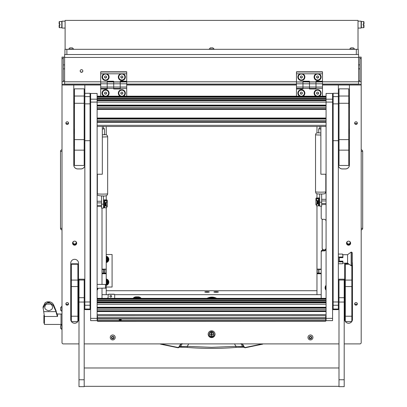 <?xml version="1.0" encoding="UTF-8"?>
<svg xmlns="http://www.w3.org/2000/svg" width="407" height="407" viewBox="0 0 407 407"><rect width="100%" height="100%" fill="white"/><g stroke="black" fill="none" stroke-linecap="round" stroke-linejoin="round"><path stroke-width="0.61" d="M81.517 72.314A1.333 1.323 180 0 0 82.85 70.991A1.333 1.323 180 0 0 81.517 69.663A1.333 1.323 180 0 0 80.184 70.991A1.333 1.323 180 0 0 81.517 72.314M80.184 70.91A1.333 1.323 180 0 0 81.517 72.156A1.333 1.323 180 0 0 82.85 70.91M358.592 57.117L361.192 57.117L361.192 84.229L322.492 84.229M359.89 57.117L359.89 81.812L361.192 81.812M64.606 57.433L64.606 54.513L358.592 54.513L358.592 57.433L64.606 57.433L64.606 81.797L100.702 81.797M315.99 81.797L358.592 81.797L358.592 57.433M64.606 57.117L63.304 57.117L63.304 81.812L62.006 81.812L62.006 57.117L63.304 57.117M100.702 84.229L62.006 84.229L62.006 81.812M63.304 80.845L64.606 81.008M63.304 81.12A2.6 0.315 0 0 0 64.606 81.166M358.592 81.008L359.89 80.845M358.592 81.166A2.6 0.315 0 0 0 359.89 81.12M358.592 81.797L358.592 84.229M100.702 84.081L64.606 84.081L64.606 81.797M361.192 229.619L361.192 150.041M361.416 229.813A1.496 1.496 0 0 0 362.688 228.337L362.688 151.328A1.496 1.496 179.8 0 0 361.416 149.847M62.006 150.041L62.006 229.619M61.778 149.847A1.496 1.496 0 0 0 60.511 151.328L60.511 228.337A1.496 1.496 -0.2 0 0 61.778 229.813M106.232 254.512L112.088 254.512L112.088 287.037L106.232 287.037M103.307 269.429L103.307 273.143M241.972 343.62L243.981 347.105L242.628 346.601L235.912 346.337L234.488 343.834M240.949 343.62L242.628 346.601L243.355 347.186L236.065 347.405L235.912 346.337L211.599 347.334L187.286 346.337L187.123 347.395L179.975 347.135M180.718 343.895L178.932 346.988L177.92 347.461L160.633 343.895M243.254 347.151L245.329 347.736L243.981 347.105L244.261 346.988L242.48 343.895M263.166 343.895L262.617 344.169L263.166 343.895M262.561 343.895L262.617 344.169L245.329 347.736L244.261 346.988M160.577 344.169L177.864 347.736L160.577 344.169L160.032 343.895L160.577 344.169L160.653 343.895M177.864 347.736L177.92 347.461L177.864 347.736L178.373 347.726L177.864 347.736L179.217 347.105L178.932 346.988M182.244 343.62L180.566 346.601L179.217 347.105L181.222 343.62M187.123 347.395L187.134 347.405C203.444 348.738 219.755 348.738 236.065 347.405L243.218 347.135M188.711 343.834L187.286 346.337L180.566 346.601L178.373 347.726M43.015 308.191L45.197 304.146L48.54 302.126L47.141 301.841L45.197 302.64L43.015 306.97L44.419 316.473L44.419 324.435L61.03 324.435L61.03 314.026L61.03 324.435L62.006 324.435M56.67 313.309L56.029 310.673L53.388 304.355L51.882 302.64L49.944 301.841L48.54 302.121L51.882 304.146L53.388 305.749L56.029 311.645L56.67 314.58L57.56 316.473L44.419 316.473M47.141 301.841L49.944 301.841L47.141 301.841M45.197 304.146L51.882 304.146M46.291 304.146C43.666 307.387 44.46 309.595 48.672 310.775C52.879 309.6 53.673 307.392 51.048 304.146M44.419 323.133L43.9 323.133L43.9 315.328L44.378 315.328M61.757 329.446L61.757 324.506L60.572 325.686L60.572 328.266L62.006 329.446M60.572 327.991L60.572 327.691M61.757 311.37L61.757 306.43L60.572 307.611L60.572 310.19L62.006 311.37M60.572 309.62L60.572 309.147M60.572 308.572L60.572 308.094M106.232 283.333A1.343 1.343 0 0 0 106.232 280.983M106.232 280.667A1.628 1.628 0 0 1 106.232 283.648M106.232 260.566A1.343 1.343 0 0 0 106.232 258.216M106.232 257.901A1.628 1.628 0 0 1 106.232 260.882M106.232 262.245A2.925 2.925 0 0 0 106.924 261.996M107.163 261.854A2.925 2.925 0 0 0 108.506 259.534M108.506 259.254A2.925 2.925 0 0 0 107.163 256.929M106.924 256.792A2.925 2.925 0 0 0 106.232 256.537M106.232 256.207A3.251 3.251 0 0 1 106.232 262.576M106.232 285.012A2.925 2.925 0 0 0 106.924 284.758M107.163 284.62A2.925 2.925 0 0 0 108.506 282.295M108.506 282.015A2.925 2.925 0 0 0 107.163 279.695M106.924 279.553A2.925 2.925 0 0 0 106.232 279.304M106.232 278.968A3.251 3.251 0 0 1 106.232 285.343M106.232 256.792L107.082 256.792L107.784 258.007A2.605 2.605 0 0 0 106.232 256.873M108.588 259.391L107.886 260.607A2.605 2.605 0 0 0 107.886 258.175L108.588 259.391M106.232 261.915A2.605 2.605 0 0 0 107.784 260.775L107.082 261.996L106.232 261.996M106.232 256.975A2.503 2.503 0 0 1 106.232 261.808M106.232 279.553L107.082 279.553L107.784 280.769A2.605 2.605 0 0 0 106.232 279.634M108.588 282.158L107.886 283.374A2.605 2.605 0 0 0 107.886 280.942L108.588 282.158M106.232 284.676A2.605 2.605 0 0 0 107.784 283.542L107.082 284.758L106.232 284.758M106.232 279.736A2.503 2.503 0 0 1 106.232 284.574M74.964 241.183A1.628 1.613 0 0 1 74.623 244.373A1.628 1.613 0 0 1 74.278 241.183M73.006 242.577A1.628 1.613 180 0 0 76.236 242.577M348.916 241.183A1.628 1.613 0 0 1 348.575 244.373A1.628 1.613 0 0 1 348.229 241.183M346.957 242.577A1.628 1.613 180 0 0 350.188 242.577M72.573 243.188A2.05 2.035 180 0 0 74.623 245.218A2.05 2.035 180 0 0 76.669 243.188A2.05 2.035 180 0 0 74.623 241.153A2.05 2.035 180 0 0 72.573 243.188M72.583 242.989A2.05 2.035 180 0 0 76.664 242.989M346.525 243.188A2.05 2.035 180 0 0 348.575 245.218A2.05 2.035 180 0 0 350.625 243.188A2.05 2.035 180 0 0 348.575 241.153A2.05 2.035 180 0 0 346.525 243.188M346.535 242.989A2.05 2.035 180 0 0 350.615 242.989M208.186 334.208A3.414 3.388 180 0 0 211.599 337.596A3.414 3.388 180 0 0 215.013 334.208A3.414 3.388 180 0 0 211.599 330.82A3.414 3.388 180 0 0 208.186 334.208M208.191 333.969A3.414 3.388 180 0 0 211.599 337.123A3.414 3.388 180 0 0 215.003 333.969M65.873 303.866A1.333 1.323 180 0 0 67.206 305.189A1.333 1.323 180 0 0 68.539 303.866A1.333 1.323 180 0 0 67.206 302.543A1.333 1.323 180 0 0 65.873 303.866M65.934 303.469A1.333 1.323 180 0 0 68.478 303.469M65.873 123.112A1.333 1.323 180 0 0 67.206 124.435A1.333 1.323 180 0 0 68.539 123.112A1.333 1.323 180 0 0 67.206 121.79A1.333 1.323 180 0 0 65.873 123.112M65.934 122.716A1.333 1.323 180 0 0 68.478 122.716M354.655 303.866A1.333 1.323 180 0 0 355.988 305.189A1.333 1.323 180 0 0 357.321 303.866A1.333 1.323 180 0 0 355.988 302.543A1.333 1.323 180 0 0 354.655 303.866M354.716 303.469A1.333 1.323 180 0 0 357.26 303.469M354.655 123.112A1.333 1.323 180 0 0 355.988 124.435A1.333 1.323 180 0 0 357.321 123.112A1.333 1.323 180 0 0 355.988 121.79A1.333 1.323 180 0 0 354.655 123.112M354.716 122.716A1.333 1.323 180 0 0 357.26 122.716M97.125 290.166A3.577 3.551 180 0 0 98.056 288.293M326.068 285.292A3.577 3.551 180 0 0 326.068 290.166M97.125 184.941A3.577 3.551 180 0 0 97.385 184.63M325.809 184.63A3.577 3.551 180 0 0 326.068 184.941M322.492 250.137L322.492 250.931A1.302 1.292 180 0 0 321.194 252.223L321.194 251.429A1.302 1.292 0 0 1 322.492 250.137L324.12 250.137A1.954 1.938 180 0 0 326.068 248.204A1.954 1.938 180 0 1 324.12 250.137A1.954 1.938 180 0 1 322.166 248.204L322.166 220.441A1.954 1.938 180 0 1 322.542 219.302M296.474 84.229L126.719 84.229M73.779 144.053L73.779 165.074A3.902 3.872 180 0 0 77.681 168.946L80.932 168.946A3.902 3.872 180 0 0 84.834 165.074L84.834 143.233L84.183 143.233M326.068 221.235A1.954 1.938 180 0 0 324.12 219.302L322.492 219.302A1.302 1.292 180 0 1 321.194 218.01L321.194 206.156M345.345 321.535A3.902 3.872 180 0 0 348.575 323.234L348.575 323.234A3.902 3.872 180 0 0 351.806 321.535M344.673 263.146A3.902 3.872 180 0 0 344.673 263.197L344.673 319.363A3.902 3.872 180 0 0 345.324 321.505M351.826 321.505A3.902 3.872 180 0 0 352.477 319.363L352.477 263.197A3.902 3.872 180 0 0 352.33 262.149M77.874 321.505A3.902 3.872 180 0 0 78.526 319.363L78.526 263.197A3.902 3.872 180 0 0 74.623 259.325A3.902 3.872 180 0 0 70.721 263.197L70.721 319.363A3.902 3.872 180 0 0 71.373 321.505M71.393 321.535A3.902 3.872 180 0 0 74.623 323.234L74.623 323.234A3.902 3.872 180 0 0 77.854 321.535L71.373 321.535L71.373 263.797L77.874 263.797L77.874 264.24L71.373 264.24M84.183 106.375A3.414 3.388 180 0 1 84.834 105.637L84.834 85.022L100.702 85.022M90.054 106.237A3.638 3.612 0 0 1 90.624 107.611M90.624 140.547A3.638 3.612 0 0 1 90.054 141.926M62.006 84.229L62.006 85.022L73.779 85.022L73.779 99.664M73.779 100.936L73.779 101.414M73.779 102.686L73.779 104.828M73.779 106.1L73.779 130.652M73.779 131.924L73.779 142.781M62.006 85.022L62.006 342.602A1.302 1.292 180 0 0 63.304 343.895L78.999 343.895M84.198 343.895L338.995 343.895M344.2 343.895L359.89 343.895A1.302 1.292 180 0 0 361.192 342.602L361.192 84.229M349.42 99.664L349.42 85.022L361.192 85.022M322.492 85.022L338.365 85.022L338.365 165.074A3.902 3.872 180 0 0 342.267 168.946L345.518 168.946A3.902 3.872 180 0 0 349.42 165.074L349.42 144.053M349.42 142.781L349.42 131.924M349.42 130.652L349.42 106.1M349.42 104.828L349.42 102.686M349.42 101.414L349.42 100.936M126.719 85.022L296.474 85.022M326.068 180.067A3.577 3.551 180 0 0 325.809 180.372M97.385 180.372A3.577 3.551 180 0 0 97.125 180.067M322.492 250.931L324.12 250.931A1.954 1.938 180 0 0 326.068 248.998M321.194 298.351L321.194 252.223M102.004 208.094L102.004 284.407M102.004 288.293L102.004 298.351M349.42 85.022L338.365 85.022M84.834 85.022L73.779 85.022M73.779 165.023A3.902 3.872 180 0 0 77.681 168.9L80.932 168.9A3.902 3.872 180 0 0 84.834 165.023M71.423 321.535A3.902 3.872 180 0 0 77.818 321.535M77.874 321.454A3.902 3.872 180 0 0 78.526 319.317L78.526 263.197M70.721 263.197L70.721 319.317A3.902 3.872 180 0 0 71.373 321.454M344.673 319.317A3.902 3.872 180 0 0 345.324 321.454M345.375 321.535A3.902 3.872 180 0 0 348.575 323.189L348.575 323.189A3.902 3.872 180 0 0 351.77 321.535M351.826 321.454A3.902 3.872 180 0 0 352.477 319.317M338.365 165.023A3.902 3.872 180 0 0 342.267 168.9L345.518 168.9A3.902 3.872 180 0 0 349.42 165.023M84.183 143.055L84.849 143.055M90.054 141.066A3.261 3.236 180 0 0 90.308 139.815L90.308 108.186A3.261 3.236 180 0 0 90.054 106.934M84.849 105.789A3.261 3.236 180 0 0 84.183 106.634M84.183 106.67A3.241 3.22 0 0 1 84.849 105.815M90.054 106.98A3.241 3.22 0 0 1 90.288 108.186L90.288 139.815A3.241 3.22 0 0 1 90.054 141.02M84.849 143.035L84.183 143.035M84.183 142.918L84.834 142.918L84.834 106.069A3.093 3.068 180 0 0 84.183 107.051M84.849 106.43A2.869 2.844 180 0 0 84.834 106.451L84.834 106.069M218.406 291.987A2.259 0.275 -0 0 0 216.153 291.712A2.259 0.275 -0 0 0 213.894 291.987A2.259 0.275 -0 0 0 213.909 292.023A2.259 0.275 -0 0 0 216.153 292.262A2.259 0.275 -0 0 0 218.391 292.023A2.259 0.275 -0 0 0 218.406 291.987M209.3 291.987A2.259 0.275 -0 0 0 207.046 291.712A2.259 0.275 -0 0 0 204.787 291.987A2.259 0.275 -0 0 0 204.807 292.023A2.259 0.275 -0 0 0 207.046 292.262A2.259 0.275 -0 0 0 209.284 292.023A2.259 0.275 -0 0 0 209.3 291.987M316.967 290.72L106.232 290.72M321.194 273.753L316.967 273.753L316.967 294.683L321.194 294.683L114.662 294.683M108.206 294.683L102.004 294.683L106.232 294.683L106.232 288.07L105.454 288.293L105.454 284.407L101.028 284.407M316.967 273.753L316.967 273.301L321.194 273.301M321.194 269.429L316.967 269.429L316.967 273.301M316.967 269.429L316.967 269.134L321.194 269.134M316.967 126.465L316.967 132.824M316.967 193.763L316.967 198.006M316.967 205.947L316.967 269.134M318.915 269.429L318.915 273.143L321.194 273.143M322.166 247.99A1.954 1.938 180 0 0 324.12 249.923A1.954 1.938 180 0 0 326.068 247.99M102.004 269.134L106.232 269.134L106.232 207.885M106.232 199.944L106.232 195.701M106.232 134.768L106.232 126.465M106.232 269.134L106.232 269.429L102.004 269.429M102.004 273.301L106.232 273.301L106.232 269.429M106.232 273.301L106.232 273.753L102.004 273.753M97.125 288.293L106.232 288.07L106.232 273.753M102.004 273.143L104.278 273.143L104.278 269.429M104.253 73.799A3.51 3.485 180 0 0 105.581 80.515A3.51 3.485 180 0 0 106.909 73.799L100.702 73.799L100.702 71.79L126.719 71.79L126.719 73.799L120.518 73.799A3.51 3.485 180 0 0 121.841 80.515A3.51 3.485 180 0 0 123.168 73.799M100.702 87.027L100.702 83.801L107.209 83.801L107.209 81.222L113.711 81.222L113.711 83.801L120.218 83.801L120.218 88.97L113.711 88.97L113.711 88.441L120.218 88.441L120.218 87.027L113.711 87.027L113.711 88.441L113.711 83.801L113.711 87.027L100.702 87.027L100.702 88.441L107.209 88.441L107.209 83.801L107.209 88.97L100.702 88.97L100.702 96.184M100.702 83.801L100.702 81.99L107.209 81.99L107.209 83.801L113.711 83.801L113.711 81.99L120.218 81.99L120.218 81.222L126.719 81.222L126.719 73.799M100.702 81.99L107.209 81.868M100.702 81.868L100.702 73.799M120.218 83.801L120.218 81.99L120.218 83.801L126.719 83.801L126.719 87.027L120.218 87.027L120.218 83.801M113.711 81.868L120.218 81.868M120.518 73.799L106.909 73.799M100.702 71.988L126.719 71.988M123.596 96.184A3.51 3.485 180 0 0 121.841 89.682A3.51 3.485 180 0 0 120.09 96.184M107.336 96.184A3.51 3.485 180 0 0 105.581 89.682A3.51 3.485 180 0 0 103.831 96.184M126.719 81.909L120.218 81.99L126.719 81.909M126.719 81.99L126.719 83.801M126.719 87.027L126.719 88.441L120.218 88.441M126.719 88.441L126.719 96.184M107.209 88.573L100.702 88.573L100.702 88.97M120.218 88.573L113.711 88.573M107.209 81.909L113.711 81.99L107.209 81.909M113.711 88.441L107.209 88.441M214.682 332.758A3.251 3.225 0 0 1 211.599 337.006A3.251 3.225 0 0 1 208.348 333.776L208.348 333.72A3.251 3.225 0 0 1 208.46 332.87M214.85 333.776L214.85 333.72A3.251 3.225 0 0 0 214.733 332.87M209.529 334.447A2.177 2.162 0 0 1 211.599 331.613A2.177 2.162 0 0 1 213.67 334.447M213.777 333.72A2.177 2.162 0 0 1 213.68 334.305M209.519 334.305A2.177 2.162 0 0 1 209.422 333.72M208.348 333.776A3.251 3.225 0 0 1 208.511 332.758M211.599 335.917L211.793 334.432L213.288 334.239L211.793 334.045L211.793 332.753L211.401 332.753L211.401 334.045L209.905 334.239L211.401 334.432L211.599 335.917M211.401 335.673L211.793 335.673M213.68 334.198A2.081 2.066 180 0 0 211.599 332.092A2.081 2.066 180 0 0 209.519 334.198M211.599 336.304A2.081 2.066 180 0 0 213.68 334.239A2.081 2.066 180 0 0 211.599 332.173A2.081 2.066 180 0 0 209.519 334.239A2.081 2.066 180 0 0 211.599 336.304M209.91 334.213L211.401 334.432M211.793 334.432L213.288 334.213M133.608 298.351A3.902 3.872 0 0 1 136.152 297.415L138.1 297.415A3.902 3.872 0 0 1 140.649 298.351M139.26 298.351A3.251 3.225 180 0 0 138.1 298.143L138.1 296.861L136.152 296.861L136.152 298.143A3.251 3.225 180 0 0 134.992 298.351M138.1 298.143L136.152 298.143M133.074 298.351A3.902 3.872 0 0 1 136.152 296.861M138.1 296.861A3.902 3.872 0 0 1 141.178 298.351M300.03 73.799A3.51 3.485 180 0 0 301.353 80.515A3.51 3.485 180 0 0 302.681 73.799L296.474 73.799L296.474 71.79L322.492 71.79L322.492 73.799L316.29 73.799A3.51 3.485 180 0 0 317.613 80.515A3.51 3.485 180 0 0 318.94 73.799M296.474 87.027L296.474 83.801L302.981 83.801L302.981 81.222L309.483 81.222L309.483 83.801L315.99 83.801L315.99 88.97L309.483 88.97L309.483 88.441L315.99 88.441L315.99 87.027L309.483 87.027L309.483 88.441L309.483 83.801L309.483 87.027L296.474 87.027L296.474 88.441L302.981 88.441L302.981 83.801L302.981 88.97L296.474 88.97L296.474 96.184M296.474 83.801L296.474 81.99L302.981 81.99L302.981 83.801L309.483 83.801L309.483 81.99L315.99 81.99L315.99 81.222L322.492 81.222L322.492 73.799M296.474 81.99L302.981 81.868M296.474 81.868L296.474 73.799M315.99 83.801L315.99 81.99L315.99 83.801L322.492 83.801L322.492 87.027L315.99 87.027L315.99 83.801M309.483 81.868L315.99 81.868M316.29 73.799L302.681 73.799M296.474 71.988L322.492 71.988M319.368 96.184A3.51 3.485 180 0 0 317.613 89.682A3.51 3.485 180 0 0 315.863 96.184M303.108 96.184A3.51 3.485 180 0 0 301.353 89.682A3.51 3.485 180 0 0 299.603 96.184M322.492 81.909L315.99 81.99L322.492 81.909M322.492 81.99L322.492 83.801M322.492 87.027L322.492 88.441L315.99 88.441M322.492 88.441L322.492 96.184M302.981 88.573L296.474 88.573L296.474 88.97M315.99 88.573L309.483 88.573M302.981 81.909L309.483 81.99L302.981 81.909M309.483 88.441L302.981 88.441M108.608 93.127A3.022 3.002 180 0 0 104.797 90.206A3.022 3.002 180 0 0 102.559 93.127M102.961 94.653A3.022 3.002 180 0 0 108.608 93.152A3.022 3.002 180 0 0 104.797 90.252A3.022 3.002 180 0 0 102.961 94.653M106.146 94.119L106.71 93.152L106.146 92.18L105.016 92.18L104.457 93.152L105.016 94.119L106.146 94.119L106.654 93.061M104.507 93.061L105.016 93.936L106.146 93.936M304.38 93.127A3.022 3.002 180 0 0 300.57 90.206A3.022 3.002 180 0 0 298.331 93.127M298.733 94.653A3.022 3.002 180 0 0 304.38 93.152A3.022 3.002 180 0 0 300.57 90.252A3.022 3.002 180 0 0 298.733 94.653M301.918 94.119L302.482 93.152L301.918 92.18L300.793 92.18L300.229 93.152L300.793 94.119L301.918 94.119L302.426 93.061M300.28 93.061L300.793 93.936L301.918 93.936M124.868 93.127A3.022 3.002 180 0 0 121.057 90.206A3.022 3.002 180 0 0 118.819 93.127M119.22 94.653A3.022 3.002 180 0 0 124.868 93.152A3.022 3.002 180 0 0 121.057 90.252A3.022 3.002 180 0 0 119.22 94.653M122.405 94.119L122.97 93.152L122.405 92.18L121.281 92.18L120.716 93.152L121.281 94.119L122.405 94.119L122.914 93.061M120.767 93.061L121.281 93.936L122.405 93.936M320.64 93.127A3.022 3.002 180 0 0 316.834 90.206A3.022 3.002 180 0 0 314.591 93.127M314.998 94.653A3.022 3.002 180 0 0 320.64 93.152A3.022 3.002 180 0 0 316.834 90.252A3.022 3.002 180 0 0 314.998 94.653M318.177 94.119L318.742 93.152L318.177 92.18L317.053 92.18L316.488 93.152L317.053 94.119L318.177 94.119L318.686 93.061M316.539 93.061L317.053 93.936L318.177 93.936M108.608 76.969L108.608 77.009A3.022 3.002 180 0 0 107.092 74.369A3.022 3.002 180 0 0 102.559 76.989A3.022 3.002 180 0 0 104.07 79.609A3.022 3.002 180 0 0 108.608 77.009A3.022 3.002 180 0 0 107.092 74.41A3.022 3.002 180 0 0 102.559 77.009L102.559 76.969M106.558 77.569L106.558 76.45L105.581 75.895L104.604 76.45L104.604 77.569L105.581 78.129L106.558 77.569M104.604 76.45L104.604 77.386L105.581 77.946L106.558 77.386L106.558 76.45M304.38 76.969L304.38 77.009A3.022 3.002 180 0 0 302.869 74.369A3.022 3.002 180 0 0 298.331 76.989A3.022 3.002 180 0 0 299.842 79.609A3.022 3.002 180 0 0 304.38 77.009A3.022 3.002 180 0 0 302.869 74.41A3.022 3.002 180 0 0 298.331 77.009L298.331 76.969M302.33 77.569L302.33 76.45L301.353 75.895L300.381 76.45L300.381 77.569L301.353 78.129L302.33 77.569M300.381 76.45L300.381 77.386L301.353 77.946L302.33 77.386L302.33 76.45M124.868 76.969L124.868 77.009A3.022 3.002 180 0 0 123.357 74.369A3.022 3.002 180 0 0 118.819 76.989A3.022 3.002 180 0 0 120.33 79.609A3.022 3.002 180 0 0 124.868 77.009A3.022 3.002 180 0 0 123.357 74.41A3.022 3.002 180 0 0 118.819 77.009L118.819 76.969M122.817 77.569L122.817 76.45L121.841 75.895L120.864 76.45L120.864 77.569L121.841 78.129L122.817 77.569M120.864 76.45L120.864 77.386L121.841 77.946L122.817 77.386L122.817 76.45M320.64 76.969L320.64 77.009A3.022 3.002 180 0 0 319.129 74.369A3.022 3.002 180 0 0 314.591 76.989A3.022 3.002 180 0 0 316.102 79.609A3.022 3.002 180 0 0 320.64 77.009A3.022 3.002 180 0 0 319.129 74.41A3.022 3.002 180 0 0 314.591 77.009L314.591 76.969M318.589 77.569L318.589 76.45L317.613 75.895L316.641 76.45L316.641 77.569L317.613 78.129L318.589 77.569M316.641 76.45L316.641 77.386L317.613 77.946L318.589 77.386L318.589 76.45M97.125 289.235A3.022 3.002 180 0 0 97.492 288.293M326.068 286.172A3.022 3.002 180 0 0 326.068 289.235M325.646 287.703L325.646 287.663A3.022 3.002 180 0 1 326.068 286.131M97.125 184.01A3.022 3.002 180 0 0 97.385 183.45M97.385 181.507A3.022 3.002 180 0 0 97.125 180.947M97.385 181.466A3.022 3.002 180 0 0 97.125 180.906M325.809 183.45A3.022 3.002 180 0 0 326.068 184.01M326.068 180.947A3.022 3.002 180 0 0 325.809 181.507M326.068 180.906A3.022 3.002 180 0 0 325.809 181.466M207.85 292.246L206.237 292.246M208.811 292.16L205.281 292.16M216.956 292.246L215.344 292.246M217.918 292.16L214.387 292.16M326.068 320.619L326.068 93.462L332.575 93.462L332.575 102.091L90.624 102.091L90.624 93.462L97.125 93.462L97.125 320.619M90.624 102.091L90.624 318.35L97.125 318.35M90.624 320.619L90.624 318.35M332.575 102.091L332.575 320.619M102.33 126.465L102.33 174.227L97.125 174.227M320.869 126.465L320.869 174.227L326.068 174.227M110.785 297.11A0.845 0.839 180 0 0 111.63 296.271A0.845 0.839 180 0 0 110.785 295.431A0.845 0.839 180 0 0 109.941 296.271A0.845 0.839 180 0 0 110.785 297.11M109.941 296.21A0.845 0.839 180 0 0 110.785 296.988A0.845 0.839 180 0 0 111.63 296.21M108.832 294.21L108.832 294.332A0.651 0.646 180 0 0 108.186 294.978L108.186 294.856A0.651 0.646 0 0 1 108.832 294.21L114.036 294.21A0.651 0.646 0 0 1 114.688 294.856L114.688 298.351M114.688 294.978A0.651 0.646 180 0 0 114.036 294.332L114.036 294.21M108.832 294.332L114.036 294.332M107.534 298.351A1.954 1.938 0 0 0 108.186 296.912L108.186 294.978M107.392 298.351A1.954 1.938 180 0 0 108.186 296.795M120.218 319.419L121.352 319.821L120.218 320.278L119.078 319.821L120.218 319.419M97.451 321.215L325.742 321.215L97.451 321.286L97.451 317.526L325.742 317.526L325.742 318.696L97.451 318.691L325.742 318.696L325.742 320.589L97.451 320.589M325.742 321.215L325.742 320.589M97.125 315.715L325.742 315.659L97.451 315.7L97.451 317.526M326.068 315.715L325.742 315.715L325.742 317.526M106.232 284.61L105.454 284.407M106.232 202.706L106.232 205.494M105.84 205.845L105.84 202.737M105.84 205.896L105.321 205.896L105.321 202.722M101.552 205.387L97.125 205.387M97.125 202.89L101.552 202.89M316.967 203.556L316.967 200.768M317.353 200.804L317.353 203.912M317.877 200.783L317.877 203.943M321.647 200.951L326.068 200.951M326.068 203.454L321.647 203.454M106.624 207.051L106.736 207.041A0.651 0.534 100.2 0 0 107.275 206.369L107.275 200.524A0.651 0.534 100.2 0 0 106.736 199.939L105.332 200.066L106.624 200.692L106.624 202.554L105.062 202.686L105.062 205.932L106.344 205.927L105.622 205.81M105.891 205.81L106.624 205.932L106.624 207.794L104.803 207.794L104.803 205.932L106.624 205.932M104.803 205.148L104.803 203.337M106.624 200.692L104.803 200.692L104.803 199.781L105.062 200.692L106.364 200.692L105.072 200.066L106.588 199.913A0.651 0.534 -79.8 0 1 106.776 199.939M105.062 202.686L104.803 200.692M104.803 202.554L104.803 205.932L105.062 205.957M104.803 199.781L105.062 199.776M317.577 203.876L318.396 203.693L318.396 205.856L316.575 205.856L316.575 203.993L317.307 203.876M316.575 200.62L316.575 198.753L318.396 198.753L318.396 200.62L316.575 200.62M318.396 198.753L318.396 197.838L318.137 198.753L316.834 198.753L318.111 198.138L316.463 198.006L317.862 198.128L316.575 198.753M316.463 198.006A0.651 0.534 -100.2 0 0 315.924 198.585L315.924 204.431A0.651 0.534 -100.2 0 0 316.463 205.103L316.575 205.113M318.396 201.404L318.396 203.21M318.111 198.138L318.111 198.779L318.126 198.128M318.137 204.019L316.575 203.993M318.137 203.693L318.137 200.748M104.502 199.959L103.76 199.959L103.76 207.763L104.502 207.763L104.502 199.959L104.803 200.478M318.396 203.993L318.396 200.62M318.696 205.83L319.434 205.83L319.434 198.026L318.696 198.026L318.696 205.83L318.396 205.306M90.054 301.974L90.054 140.705L84.849 140.705L84.849 309.641L90.054 309.641L90.054 301.974L84.849 301.974M90.054 103.856L84.849 103.856L84.849 93.3L90.054 93.3L90.054 140.705M84.849 103.856L84.849 140.705M338.344 301.974L338.344 140.705L333.145 140.705L333.145 309.641L338.344 309.641L338.344 301.974L333.145 301.974M338.344 103.856L333.145 103.856L333.145 93.3L338.344 93.3L338.344 140.705M333.145 103.856L333.145 140.705M84.183 103.276L74.425 103.276L74.425 88.848L84.183 88.848L84.183 150.147L74.425 150.147L74.425 139.632L84.183 139.632M74.425 150.147L74.425 165.471L84.183 165.471L84.183 150.147M74.425 103.276L74.425 139.632M348.768 103.276L339.011 103.276L339.011 88.848L348.768 88.848L348.768 165.471L339.011 165.471L339.011 139.632L348.768 139.632M339.011 103.276L339.011 139.632M71.373 316.224L77.874 316.224L77.874 286.559L71.373 286.559M77.874 316.224L77.874 321.535M71.373 280.077L77.874 280.077L77.874 264.24M77.874 280.077L77.874 286.559M351.826 265.654L351.826 286.559L345.324 286.559L345.324 316.224L351.826 316.224L351.826 321.535L345.324 321.535L345.324 316.224M345.324 286.559L345.324 280.077L351.826 280.077M348.478 263.797L345.324 263.797L345.324 280.077M351.826 286.559L351.826 316.224M345.324 264.24L349.089 264.24M338.995 379.756L338.995 386.65L344.2 386.65L344.2 279.187L338.995 279.187L338.995 379.756L344.2 379.756M78.999 379.756L78.999 386.65L84.198 386.65L84.198 279.187L78.999 279.187L78.999 379.756L84.198 379.756M103.5 195.93L101.552 196.001L103.5 195.93M101.552 208.089L101.552 204.182L103.5 204.182L103.5 196.001M103.5 204.182L103.5 208.089M101.552 204.182L101.552 196.001M103.5 128.816L104.477 128.714L103.5 128.612M103.5 126.465L103.5 128.963L102.33 128.963M321.647 193.986L319.699 193.986L321.647 193.991M321.647 202.238L321.647 206.156L319.699 206.156L319.699 202.238L321.647 202.238L321.647 194.058M319.699 202.238L319.699 194.058M319.699 128.617L318.722 128.714L319.699 128.81M320.869 128.958L319.699 128.958L319.699 126.465M348.916 100.58A5.205 0.636 0 0 0 349.46 100.3L348.916 97.99L348.916 102.595M74.278 100.58L74.278 97.99L73.738 100.3A5.205 0.636 180 0 0 74.278 100.58L74.425 102.615M74.278 102.595L73.738 100.3M352.33 252.783L352.33 265.094L351.165 265.746L351.165 252.086L351.409 265.746L351.409 252.086L352.33 252.783M351.165 252.086L347.583 254.69L347.583 263.146L351.165 265.746M347.583 254.69L342.898 254.69L342.898 257.641L339.321 257.641L339.321 261.131L342.898 261.131L342.898 263.146L342.521 263.761L342.898 262.81L342.653 261.37L339.194 261.37L339.194 257.494L342.898 257.438M342.898 254.69L342.521 254.07L342.898 255.54L342.653 257.494M342.898 261.131L339.194 261.141L339.194 257.494M342.521 257.01L338.344 257.01M338.344 254.07L342.521 254.07M338.344 263.761L342.521 263.761M338.344 261.854L342.521 261.854M74.278 143.696L74.278 141.107L73.738 143.417A5.205 0.636 180 0 0 74.278 143.696L74.425 145.731M74.278 145.711L73.738 143.417M74.278 131.568L74.278 128.978L73.738 131.288A5.205 0.636 180 0 0 74.278 131.568L74.425 133.598M74.278 133.582L73.738 131.288M74.278 107.758L74.278 102.61M348.916 143.696A5.205 0.636 0 0 0 349.46 143.417L348.916 141.107L348.916 145.711M348.916 131.568A5.205 0.636 0 0 0 349.46 131.288L348.916 128.978L348.916 133.582M348.768 102.615L348.916 107.758M112.103 336.889A0.371 0.366 0 0 1 111.971 336.864A0.27 0.27 180 0 0 111.701 337.327A0.371 0.366 0 0 1 111.701 337.896A0.27 0.27 180 0 0 111.971 338.359A0.371 0.366 0 0 1 112.469 338.644A0.27 0.27 180 0 0 113.004 338.644A0.371 0.366 0 0 1 113.502 338.359A0.27 0.27 180 0 0 113.772 337.896A0.371 0.366 0 0 1 113.772 337.327A0.27 0.27 180 0 0 113.502 336.864A0.371 0.366 0 0 1 113.004 336.579A0.27 0.27 180 0 0 112.469 336.579A0.371 0.366 0 0 1 112.103 336.889M111.61 338.049A0.27 0.27 180 0 0 111.971 338.237A0.371 0.366 0 0 1 112.469 338.527A0.27 0.27 180 0 0 113.004 338.527A0.371 0.366 0 0 1 113.502 338.237A0.27 0.27 180 0 0 113.863 338.049M112.734 336.335A1.287 1.277 0 0 1 114.026 337.612A1.287 1.277 0 0 1 112.734 338.889A1.287 1.277 0 0 1 111.447 337.612A1.287 1.277 0 0 1 112.734 336.335M112.734 335.012A2.473 2.452 0 0 1 115.206 337.469A2.473 2.452 0 0 1 112.734 339.921A2.473 2.452 0 0 1 110.266 337.469A2.473 2.452 0 0 1 112.734 335.012M115.206 337.454A2.473 2.452 180 0 0 112.734 334.981A2.473 2.452 180 0 0 110.266 337.454M111.61 337.057A0.27 0.27 180 0 0 111.701 337.205A0.371 0.366 0 0 1 111.839 337.495L111.839 337.612M113.634 337.612L113.634 337.495A0.371 0.366 0 0 1 113.772 337.205A0.27 0.27 180 0 0 113.863 337.057M309.824 336.889A0.371 0.366 0 0 1 309.691 336.864A0.27 0.27 180 0 0 309.427 337.327A0.371 0.366 0 0 1 309.427 337.896A0.27 0.27 180 0 0 309.691 338.359A0.371 0.366 0 0 1 310.195 338.644A0.27 0.27 180 0 0 310.729 338.644A0.371 0.366 0 0 1 311.228 338.359A0.27 0.27 180 0 0 311.492 337.896A0.371 0.366 0 0 1 311.492 337.327A0.27 0.27 180 0 0 311.228 336.864A0.371 0.366 0 0 1 310.729 336.579A0.27 0.27 180 0 0 310.195 336.579A0.371 0.366 0 0 1 309.824 336.889M309.33 338.049A0.27 0.27 180 0 0 309.691 338.237A0.371 0.366 0 0 1 310.195 338.527A0.27 0.27 180 0 0 310.729 338.527A0.371 0.366 0 0 1 311.228 338.237A0.27 0.27 180 0 0 311.589 338.049M310.46 336.335A1.287 1.277 0 0 1 311.747 337.612A1.287 1.277 0 0 1 310.46 338.889A1.287 1.277 0 0 1 309.172 337.612A1.287 1.277 0 0 1 310.46 336.335M310.46 335.012A2.473 2.452 0 0 1 312.932 337.469A2.473 2.452 0 0 1 310.46 339.921A2.473 2.452 0 0 1 307.987 337.469A2.473 2.452 0 0 1 310.46 335.012M312.932 337.454A2.473 2.452 180 0 0 310.46 334.981A2.473 2.452 180 0 0 307.987 337.454M309.33 337.057A0.27 0.27 180 0 0 309.427 337.205A0.371 0.366 0 0 1 309.564 337.495L309.564 337.612M311.355 337.612L311.355 337.495A0.371 0.366 0 0 1 311.492 337.205A0.27 0.27 180 0 0 311.589 337.057M64.932 54.513L64.932 49.308L358.267 49.308L358.267 54.513M361.09 28.073L358.018 28.073L361.09 28.073L361.09 21.149L358.018 21.149M65.11 21.149L62.037 21.149L62.037 28.073L65.11 28.073L62.037 28.073M361.09 26.943L361.09 22.283M62.037 22.283L61.971 26.943M361.345 27.712L363.66 27.712L363.985 27.381L363.66 27.712L361.345 27.712L361.345 21.515L363.66 21.515L363.66 24.099L363.985 24.099L363.161 24.099L363.161 25.122L363.161 24.099M363.66 27.712L363.66 25.122L363.161 25.122M59.468 25.122L59.468 27.712L61.783 27.712L61.783 21.515L59.468 21.515L59.468 24.099L59.961 24.099L59.961 25.122L59.468 25.122M59.961 24.099L59.961 25.122M59.468 24.099L59.137 24.099L59.468 24.099L59.137 24.099L59.137 21.846L59.468 21.515M363.985 27.381L363.985 25.122L363.66 25.122M59.137 25.122L59.137 27.381L59.468 27.712M363.985 24.099L363.985 21.846L363.66 21.515L363.985 21.846M65.11 49.308L65.11 20.401L358.018 20.401L358.018 49.308M169.821 20.401L168.829 20.35M169.821 20.35L171.047 20.401M252.182 20.401L254.339 20.401M252.488 20.35L252.925 20.35M68.641 49.064L73.581 49.064L72.4 47.878L69.821 47.878L68.641 49.308M71.876 47.878L72.146 47.878M71.378 47.878L71.108 47.878M70.075 47.878L70.345 47.878M209.127 49.064L214.072 49.064L212.886 47.878L210.312 47.878L209.127 49.308M212.368 47.878L212.632 47.878M210.561 47.878L210.831 47.878M349.613 49.064L354.558 49.064L353.373 47.878L350.798 47.878L349.613 49.308M352.854 47.878L353.118 47.878M351.053 47.878L351.317 47.878M361.192 58.572L359.89 58.572M107.209 81.797L113.711 81.797M120.218 81.797L296.474 81.797M302.981 81.797L309.483 81.797M62.006 58.572L63.304 58.572M361.192 228.337L362.688 228.337M361.192 151.328L362.688 151.328M62.006 151.328L60.511 151.328M62.006 228.337L60.511 228.337M262.546 343.895L245.273 347.461L245.329 347.736L262.617 344.169M57.56 314.479L57.56 316.473M43.803 311.645L56.029 311.645M56.67 314.58L56.558 312.749M53.388 304.355L53.388 305.749M47.141 302.95L49.944 302.95M106.232 261.269A1.984 1.984 0 0 0 106.232 257.519M106.232 284.03A1.984 1.984 0 0 0 106.232 280.281M324.12 250.137L324.12 250.931M90.308 139.815L90.624 139.881M90.308 108.186L90.624 108.252M318.915 272.802L316.967 272.802M318.915 270.991L316.967 270.991M104.278 270.991L106.232 270.991M104.278 272.802L106.232 272.802M208.125 298.351A9.758 9.682 0 0 1 215.583 298.351M215.181 298.351A9.626 9.554 180 0 0 208.526 298.351M211.503 297.105A9.758 9.682 180 0 0 207.046 298.351L211.503 297.1L216.661 298.351A9.758 9.682 180 0 0 211.503 297.105M90.624 99.191L97.125 99.191M326.068 99.191L332.575 99.191M326.068 318.35L332.575 318.35M326.068 314.58L97.125 314.58M326.068 311.548L97.125 311.548M97.125 309.646L326.068 309.646M97.125 308.18L326.068 308.18M326.068 304.253L97.125 304.253M97.125 307.285L326.068 307.285M326.068 302.803L97.125 302.803M326.068 302.432L97.125 302.432L326.068 302.426M97.125 301.908L326.068 301.908M326.068 300.844L97.125 300.844L326.068 300.839M97.125 300.32L326.068 300.32M326.068 299.257L97.125 299.257L326.068 299.257M326.068 298.362L97.125 298.362L326.068 298.351M97.125 298.738L326.068 298.738M326.068 310.968L97.125 310.968M97.125 310.912L326.068 310.912L97.125 310.912M97.125 307.738L326.068 307.738L97.125 307.743M326.068 96.194L97.125 96.194M326.068 96.571L97.125 96.571M326.068 97.09L97.125 97.09L326.068 97.09M326.068 98.153L97.125 98.153M326.068 98.677L97.125 98.677L326.068 98.672M326.068 99.74L97.125 99.74M326.068 100.264L97.125 100.264M326.068 100.636L97.125 100.636M326.068 105.118L97.125 105.118M326.068 105.571L97.125 105.571L326.068 105.576M326.068 106.013L97.125 106.013M326.068 107.479L97.125 107.479M326.068 108.745L97.125 108.745L326.068 108.745M326.068 108.801L97.125 108.801M326.068 109.381L97.125 109.381M326.068 118.03L97.125 118.03M326.068 118.483L97.125 118.483L326.068 118.488M326.068 118.925L97.125 118.925M326.068 120.391L97.125 120.391M326.068 121.657L97.125 121.657M326.068 121.713L97.125 121.713M326.068 122.293L97.125 122.293M326.068 125.325L97.125 125.325M326.068 126.46L97.125 126.46M325.742 319.032L97.451 319.032L325.742 319.037M105.082 205.937L105.082 205.489L105.072 205.937M105.082 200.712L105.082 200.076L105.072 200.707M105.062 205.627L104.803 205.627M105.062 202.808L104.803 202.808M318.111 203.551L318.111 204.004L318.126 203.551M318.137 200.875L318.396 200.875M90.054 309.02L84.849 309.02M90.054 305.23L84.849 305.23M84.849 96.607L90.054 96.607M338.344 309.02L333.145 309.02M338.344 305.23L333.145 305.23M333.145 96.607L338.344 96.607M74.425 96.032L84.183 96.032M339.011 96.032L348.768 96.032M348.768 150.147L339.011 150.147M338.995 302.05L344.2 302.05M338.995 297.7L344.2 297.7M338.995 280.041L344.2 280.041M78.999 302.05L84.198 302.05M78.999 297.7L84.198 297.7M78.999 280.041L84.198 280.041M102.33 136.971A5.138 0.305 180 0 0 102.523 136.971A5.138 0.305 180 0 0 107.662 136.666L107.295 135.521L106.339 134.798L104.477 134.559L102.33 134.905M107.662 193.798A5.138 0.305 180 0 1 102.523 194.108A5.138 0.305 180 0 1 97.385 193.798C96.505 195.136 98.214 195.848 102.523 195.94C105.789 196.291 107.499 195.574 107.662 193.798L107.662 136.666M320.869 132.962L317.129 132.779L315.98 133.476L315.532 134.722L315.532 191.86A5.138 0.3 180 0 0 320.67 192.16A5.138 0.3 180 0 0 325.809 191.86C325.01 193.488 326.043 194.037 320.67 193.997C314.759 194.032 316.239 193.076 315.532 191.86M320.869 135.022A5.138 0.3 180 0 1 320.67 135.022A5.138 0.3 180 0 1 315.532 134.722M74.135 102.294A5.205 0.636 180 0 1 73.738 102.05L73.809 101.175M74.278 105.744A5.205 0.636 180 0 1 73.738 105.464L74.425 103.149M349.064 102.294A5.205 0.636 0 0 0 349.46 102.05L349.384 101.175M348.916 105.744A5.205 0.636 0 0 0 349.46 105.464L348.768 103.149M66.88 49.308L66.88 54.513M356.313 54.513L356.313 49.308M64.606 64.886L63.304 64.886M64.606 68.854L63.304 68.854M358.592 64.886L359.89 64.886M358.592 68.854L359.89 68.854M358.592 84.081L322.492 84.081M296.474 84.081L126.719 84.081M244.826 347.726L245.329 347.736M187.134 347.405L179.94 347.151M56.67 313.288L57.56 314.026L62.006 314.026M126.719 81.883L120.218 81.883M113.711 81.883L107.209 81.883M322.492 81.883L315.99 81.883M309.483 81.883L302.981 81.883M97.125 93.462L90.624 93.462M97.125 320.635L90.624 320.635M332.575 93.462L326.068 93.462M332.575 320.635L326.068 320.635M326.068 315.725L325.742 315.725M97.451 315.725L97.125 315.725M326.068 96.184L97.125 96.184M326.068 100.259L97.125 100.259M326.068 121.652L97.125 121.652M326.068 126.465L97.125 126.465M101.028 284.391L97.125 284.391M103.76 205.896L103.5 205.896M105.321 205.489L105.062 205.489M106.232 205.504L105.922 205.815M97.125 206.466L101.552 206.466M97.125 201.262L101.552 201.262M103.76 201.831L103.5 201.831M319.434 203.958L319.699 203.958M317.877 203.551L318.137 203.551M316.967 203.566L317.277 203.882M317.353 203.958L317.877 203.958M326.068 199.323L321.647 199.323M326.068 204.528L321.647 204.528M319.434 199.893L319.699 199.893M318.137 197.838L318.396 197.838M104.803 207.244L104.502 207.763M318.396 198.545L318.696 198.026M90.054 93.3L84.849 93.3M338.344 93.3L333.145 93.3M84.198 367.984L338.995 367.984M84.198 386.324L338.995 386.324M97.385 174.227L97.385 193.798M103.5 208.094L101.552 208.094M104.477 128.714L104.477 134.87M325.809 174.227L325.809 191.86M318.722 128.714L318.722 132.921M348.916 102.61L349.46 100.3M333.145 257.29L332.575 257.29M347.583 263.146L342.898 263.146M333.145 260.541L332.575 260.541M74.028 103.76L73.738 102.05M73.738 105.464L74.425 107.779M349.46 143.417L348.768 145.731M349.46 131.288L348.768 133.598M349.17 103.76L349.46 102.05M349.46 105.464L348.768 107.779"/></g></svg>
